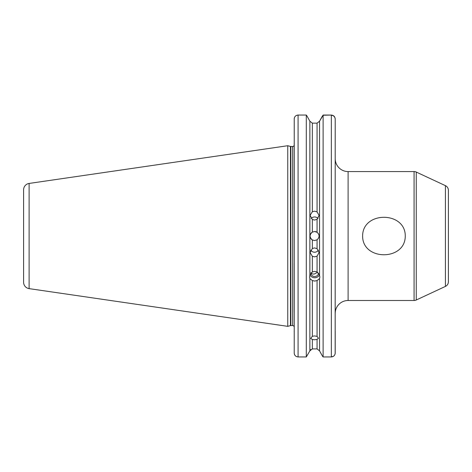 <?xml version="1.0" encoding="UTF-8"?>
<svg xmlns="http://www.w3.org/2000/svg" width="472" height="472" viewBox="0 0 472 472"><rect width="100%" height="100%" fill="white"/><g stroke="black" fill="none" stroke-linecap="round" stroke-linejoin="round"><path stroke-width="0.71" d="M405.265 236.029C405.342 261.046 362.461 260.969 362.614 236.029C362.567 210.984 405.448 211.131 405.265 236.029M312.352 280.545L312.352 336.294L310.712 338.424L312.352 339.457L312.352 348.914L309.874 350.849L309.874 278.586L312.352 280.545L314.706 281.076L317.066 280.545L319.544 278.586L319.863 277.093L319.544 275.211L319.544 121.21L317.066 123.151L312.352 123.151L309.874 121.21L307.012 116.065L309.874 121.21L309.874 275.211L309.549 277.093L309.874 278.586M312.352 336.294L314.576 335.922L317.066 336.4L317.066 280.545M312.352 348.914L317.066 348.914L319.544 350.849L322.535 356.236L319.544 350.849L317.066 348.914L317.066 339.362L314.576 339.793L312.352 339.457M312.352 248.508L314.576 247.924L317.066 248.667L317.066 239.8L314.576 240.543L312.352 239.953A4.513 4.513 0 0 1 312.352 232.106C309.337 234.72 309.337 237.339 312.352 239.953L312.352 248.508L310.069 252.597L312.352 256.278L312.352 271.925L309.874 275.211M312.352 232.106L314.576 231.522L317.066 232.265L317.066 219.321L314.576 220.064L312.352 219.48L312.352 232.106M318.417 250.107A4.513 4.466 0 0 1 310.747 250.119M319.544 275.211L317.066 271.925L317.066 256.125L314.576 256.862L312.352 256.278M311.178 218.483A4.513 4.443 180 0 1 317.986 218.489M312.352 123.151L312.352 211.751L310.069 215.362L312.352 219.48M312.352 211.751L314.576 211.173L317.066 211.904L317.066 123.151M310.948 273.076L310.983 272.604C311.679 273.949 312.918 274.368 314.706 273.86L317.609 272.255M318.565 273.2A3.87 3.634 0 0 1 310.853 273.2M317.066 271.925L314.706 271.382L312.352 271.925M319.432 274.857A5.157 4.844 0 0 1 314.706 277.76A5.157 4.844 0 0 1 309.98 274.857M445.421 286.41L445.421 185.655A5.157 5.157 0 0 1 448.4 190.328L448.4 281.737A5.157 5.157 0 0 1 445.421 286.41L416.257 300.009A5.157 5.157 0 0 1 414.08 300.493L348.1 300.493A12.892 12.892 0 0 0 335.208 313.384M23.6 282.25L23.6 189.815A6.449 6.449 0 0 1 29.116 183.437L287.761 145.718L287.761 326.347L29.116 288.628A6.449 6.449 0 0 1 23.6 282.25M335.208 158.68A12.892 12.892 0 0 0 348.1 171.572L348.1 300.493M414.08 300.493L414.08 171.572A5.157 5.157 0 0 1 416.257 172.056L416.257 300.009M294.209 145.223L294.209 208.83M294.209 143.211L294.209 145.105A1.546 1.546 0 0 1 292.664 146.491L292.664 325.574A1.546 1.546 0 0 1 294.209 327.12M445.421 185.655L416.257 172.056M414.08 171.572L348.1 171.572M319.544 350.849L319.544 278.586M317.066 339.362L318.447 338.259L317.066 336.4M317.066 219.321L319.09 215.433L317.066 211.904M317.066 256.125L319.09 252.544L317.066 248.667M317.066 239.8C319.733 237.286 319.733 234.779 317.066 232.265A4.513 4.513 0 0 0 314.576 231.522M294.227 353.357L294.239 118.507M294.209 263.234L294.209 312.098M294.209 331.202L294.209 331.952M322.488 116.065L323.119 115.056L331.338 115.056C333.716 115.315 335.002 116.631 335.208 118.997L335.208 145.789M322.4 116.065L319.544 121.21L323.119 115.239L323.119 356.944L331.338 356.944L323.119 356.944L322.535 356.236L323.119 356.944M294.262 118.33L294.375 117.852M295.903 115.74L297.289 115.138M297.319 115.133L298.074 115.056C295.696 115.315 294.41 116.631 294.209 118.997M307.012 116.065L306.298 115.056L298.074 115.056L298.074 356.944L306.298 356.944L306.298 115.056M306.298 356.944L309.874 350.849L306.298 356.944M333.509 356.26L331.338 356.944L331.338 115.239C333.722 115.504 335.008 116.808 335.208 119.162L335.173 353.469M331.338 356.944C333.716 356.679 335.008 355.357 335.208 352.973L335.208 331.202M294.209 352.973C294.404 355.351 295.69 356.673 298.074 356.944M331.338 115.056L323.119 115.239M335.149 353.646L335.037 354.13M294.841 355.145L294.587 354.684M294.493 354.472L294.375 354.118M309.874 350.849L310.782 349.469M29.116 183.437L29.116 288.628M287.761 326.347L290.451 325.627L290.451 146.438L290.852 146.491L290.852 325.574L292.664 325.574M290.451 146.438L287.761 145.718M290.852 146.491L292.664 146.491M290.451 325.627L290.852 325.574"/></g></svg>
